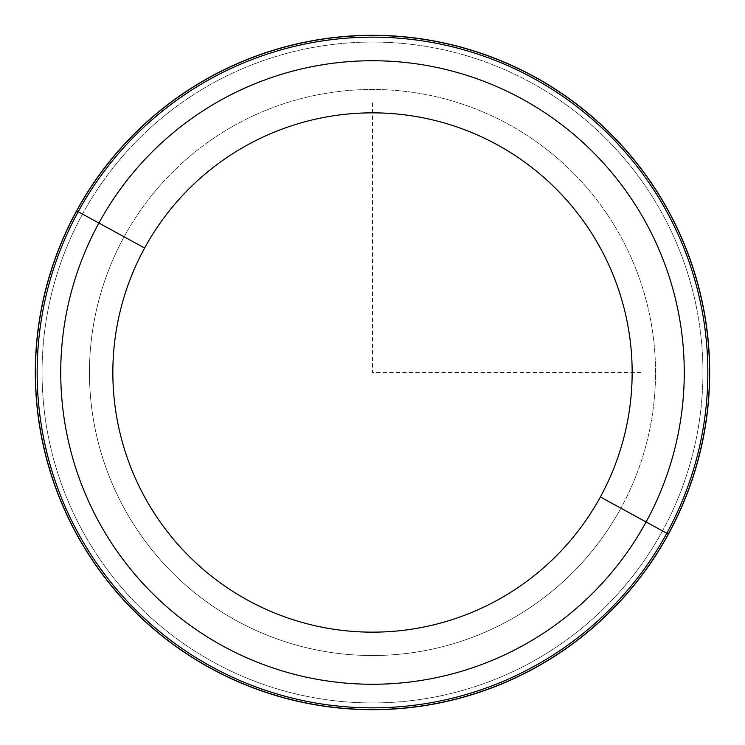<?xml version="1.0" encoding="UTF-8"?>
<svg xmlns="http://www.w3.org/2000/svg" width="745" height="745" viewBox="0 0 745 745"><rect width="100%" height="100%" fill="white"/><g stroke="black" fill="none" stroke-linecap="round" stroke-linejoin="round"><path stroke-width="0.56" stroke-dasharray="3.73 2.79" d="M668.414 534.156A337.187 337.187 0 0 0 534.156 76.586A337.187 337.187 0 0 0 76.586 210.844A337.187 337.187 0 0 1 534.156 76.586A337.187 337.187 0 0 1 668.414 534.156A337.187 337.187 0 0 1 210.844 668.414A337.187 337.187 0 0 1 76.586 210.844A337.187 337.187 0 0 0 210.844 668.414A337.187 337.187 0 0 0 668.414 534.156L662.491 530.924A330.445 330.445 0 0 0 530.924 82.509A330.445 330.445 0 0 0 82.509 214.076L76.586 210.844A337.187 337.187 0 0 1 534.156 76.586A337.187 337.187 0 0 1 668.414 534.156A337.187 337.187 0 0 1 210.844 668.414A337.187 337.187 0 0 1 76.586 210.844L82.509 214.076A330.445 330.445 0 0 0 214.076 662.491A330.445 330.445 0 0 0 662.491 530.924L668.414 534.156A337.187 337.187 0 0 0 534.156 76.586A337.187 337.187 0 0 0 76.586 210.844A337.187 337.187 0 0 0 210.844 668.414A337.187 337.187 0 0 0 668.414 534.156A337.187 337.187 0 0 0 534.156 76.586A337.187 337.187 0 0 0 76.586 210.844L76.949 211.04A336.777 336.777 0 0 1 533.96 76.949A336.777 336.777 0 0 1 668.051 533.96L668.051 533.96A336.777 336.777 0 0 1 211.04 668.051A336.777 336.777 0 0 1 76.949 211.04L76.586 210.844A337.187 337.187 0 0 0 210.844 668.414A337.187 337.187 0 0 0 668.414 534.156A337.187 337.187 0 0 1 210.844 668.414A337.187 337.187 0 0 1 76.586 210.844A337.187 337.187 0 0 1 534.156 76.586A337.187 337.187 0 0 1 668.414 534.156M82.509 214.076A330.445 330.445 0 0 1 530.924 82.509A330.445 330.445 0 0 1 662.491 530.924A330.445 330.445 0 0 1 214.076 662.491A330.445 330.445 0 0 1 82.509 214.076M124.117 236.808A283.035 283.035 0 0 0 236.808 620.883A283.035 283.035 0 0 0 620.883 508.192A283.035 283.035 0 0 0 508.192 124.117A283.035 283.035 0 0 0 124.117 236.808L76.949 211.04A336.777 336.777 0 0 0 211.04 668.051A336.777 336.777 0 0 0 668.051 533.96L620.883 508.192A283.035 283.035 0 0 1 236.808 620.883A283.035 283.035 0 0 1 124.117 236.808A283.035 283.035 0 0 1 508.192 124.117A283.035 283.035 0 0 1 620.883 508.192L668.051 533.96A336.777 336.777 0 0 0 533.96 76.949A336.777 336.777 0 0 0 76.949 211.04L124.117 236.808M372.5 102.745L372.5 372.5L642.255 372.5"/><path stroke-width="1.12" d="M600.368 496.98A259.651 259.651 0 0 1 248.02 600.368A259.651 259.651 0 0 1 144.632 248.02A259.651 259.651 0 0 1 496.98 144.632A259.651 259.651 0 0 1 600.368 496.98L646.101 521.966A311.764 311.764 0 0 1 223.034 646.101A311.764 311.764 0 0 1 98.899 223.034L144.632 248.02A259.651 259.651 0 0 0 248.02 600.368A259.651 259.651 0 0 0 600.368 496.98A259.651 259.651 0 0 0 496.98 144.632A259.651 259.651 0 0 0 144.632 248.02L98.899 223.034A311.764 311.764 0 0 1 521.966 98.899A311.764 311.764 0 0 1 646.101 521.966L600.368 496.98M668.414 534.156A337.187 337.187 0 0 0 534.156 76.586A337.187 337.187 0 0 0 76.586 210.844A337.187 337.187 0 0 0 210.844 668.414A337.187 337.187 0 0 0 668.414 534.156A337.187 337.187 0 0 1 210.844 668.414A337.187 337.187 0 0 1 76.586 210.844L78.206 211.72A335.352 335.352 0 0 1 533.28 78.206A335.352 335.352 0 0 1 666.794 533.28L646.101 521.966A311.764 311.764 0 0 0 521.966 98.899A311.764 311.764 0 0 0 98.899 223.034L78.206 211.72L98.899 223.034A311.764 311.764 0 0 0 223.034 646.101A311.764 311.764 0 0 0 646.101 521.966L666.794 533.28A335.352 335.352 0 0 1 211.72 666.794A335.352 335.352 0 0 1 78.206 211.72A335.352 335.352 0 0 0 211.72 666.794A335.352 335.352 0 0 0 666.794 533.28L668.414 534.156L666.794 533.28A335.352 335.352 0 0 0 533.28 78.206A335.352 335.352 0 0 0 78.206 211.72L76.586 210.844A337.187 337.187 0 0 1 534.156 76.586A337.187 337.187 0 0 1 668.414 534.156"/></g></svg>
